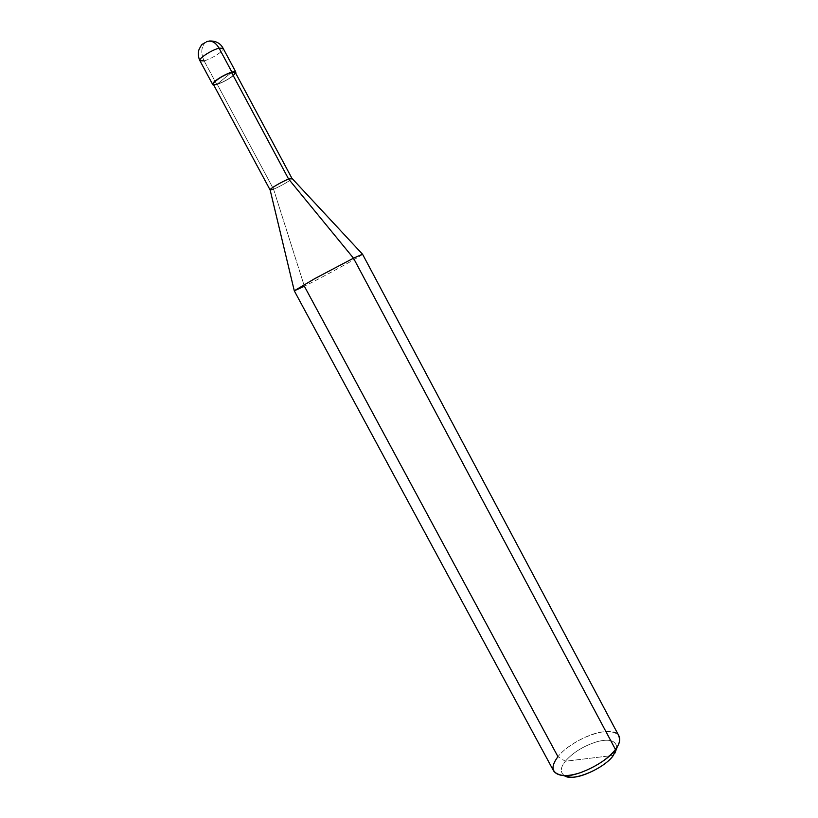 <?xml version="1.0" encoding="UTF-8"?>
<svg xmlns="http://www.w3.org/2000/svg" width="818" height="818" viewBox="0 0 818 818"><rect width="100%" height="100%" fill="white"/><g stroke="black" fill="none" stroke-linecap="round" stroke-linejoin="round"><path stroke-width="0.61" stroke-dasharray="4.09 3.07" d="M205.144 42.628C201.095 47.27 200.737 53.344 204.101 60.859L216.78 84.458L213.692 84.96L216.78 84.458C222.833 82.863 234.643 75.849 235.676 73.17C234.643 75.849 222.833 82.863 216.78 84.458L231.545 72.444L216.78 84.458L204.101 60.859C200.737 53.344 201.095 47.27 205.144 42.628L209.48 40.992M204.101 60.859C211.484 59.029 224.899 50.43 223.12 48.313C224.899 50.43 211.484 59.029 204.101 60.859L199.929 60.747M564.747 775.863C559.962 772.642 560.166 767.775 565.35 761.251C573.009 752.407 583.725 745.842 597.508 741.558C609.717 738.552 616.169 740.679 616.874 747.918C616.169 740.679 609.717 738.552 597.508 741.558C583.725 745.842 573.009 752.407 565.35 761.251L613.336 755.423L565.35 761.251L557.958 756.681L304.378 286.249L273.56 189.183L217.148 84.152L231.545 72.444L217.148 84.152L213.293 84.213M235.277 72.424C236.842 74.213 224.071 82.27 217.148 84.152L273.56 189.183L270.134 189.97M273.56 189.183C280.063 186.657 292.946 179.111 291.903 178.283C292.905 179.142 280.042 186.668 273.56 189.183L304.378 286.249L294.276 290.738M553.704 771.067C552.027 766.926 553.449 762.131 557.958 756.681C571.956 738.623 613.592 723.276 618.991 736.067M617.324 746.722C622.334 734.922 616.895 730.065 600.995 732.151C587.15 734.165 565.361 746.711 557.958 756.681L565.35 761.251C560.35 767.499 559.993 772.284 564.277 775.607M217.148 84.152C223.099 82.148 228.447 79.274 233.191 75.522M362.527 254.193C364.122 254.47 323.918 276.535 304.378 286.249C323.652 276.668 363.376 254.889 362.527 254.224L362.476 254.163"/><path stroke-width="1.23" d="M205.144 42.628L202.67 44.039C201.995 44.019 200.707 46.023 198.815 50.062C197.905 53.794 198.283 57.352 199.929 60.747C198.048 58.712 211.719 49.908 219.091 48.16C215.441 42.096 211.187 39.97 206.34 41.79C211.187 39.97 215.441 42.096 219.091 48.16L231.923 72.137C235.093 71.268 236.341 71.616 235.676 73.17L235.85 72.107L231.923 72.137C224.653 74.039 210.952 82.71 212.711 84.52L213.692 84.96C208.109 84.847 223.324 74.397 231.923 72.137L219.091 48.16C211.719 49.908 198.048 58.712 199.929 60.747L204.101 60.859M209.48 40.992C215.911 40.818 220.461 43.252 223.12 48.313L219.091 48.16L223.12 48.313L235.85 72.107M273.56 189.183L270.124 189.97C268.938 189.234 282.087 181.514 288.59 179.03C282.108 181.504 268.979 189.203 270.124 189.97L213.293 84.213C211.627 82.495 224.633 74.264 231.545 72.444L288.59 179.03L353.499 258.191L615.463 749.472L613.336 755.423L616.874 747.918L613.336 755.423C606.435 766.067 580.545 778.818 570.197 777.1L564.747 775.863M233.191 75.522C236.422 72.454 235.87 71.432 231.545 72.444C220.921 75.266 205.952 87.546 217.148 84.152M362.527 254.224L353.499 258.191L314.593 278.733L294.296 290.809L304.378 286.249L557.958 756.681C549.88 767.448 551.731 773.746 563.51 775.587C575.872 777.652 607.191 762.212 615.463 749.472C607.999 758.848 596.404 766.558 580.678 772.601C566.966 777.028 557.978 776.517 553.704 771.067L294.265 290.789L315.002 278.509L353.499 258.191L288.59 179.03L231.545 72.444L235.277 72.424L291.903 178.283L288.59 179.03L291.914 178.293L362.476 254.163M564.277 775.607C571.966 782.223 603.991 768.94 613.336 755.423L615.463 749.472L353.499 258.191L362.527 254.193L618.991 736.067C620.596 739.84 619.42 744.308 615.463 749.472L617.324 746.722L614.891 753.133M199.929 60.747L212.711 84.52M270.134 189.97L294.276 290.738M563.51 775.587L570.197 777.1"/></g></svg>
